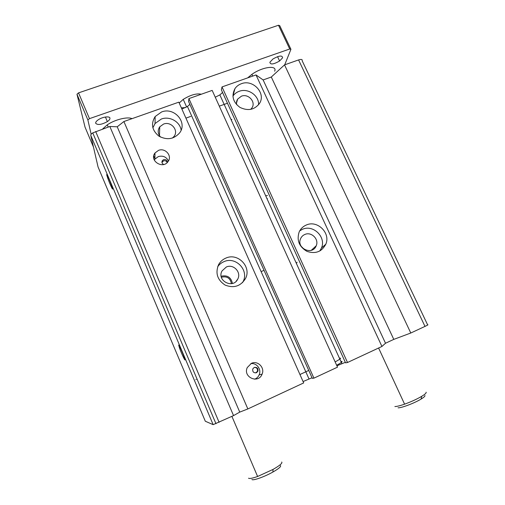 <?xml version="1.0" encoding="UTF-8"?>
<svg xmlns="http://www.w3.org/2000/svg" width="505" height="505" viewBox="0 0 505 505"><rect width="100%" height="100%" fill="white"/><g stroke="black" fill="none" stroke-linecap="round" stroke-linejoin="round"><path stroke-width="0.76" d="M102.565 129.053L107.275 124.836C114.818 119.59 127.746 116.428 132.001 118.669M281.702 462.024C282.731 463.047 279.827 465.522 272.984 469.448L257.6 476.486C252.525 478.273 249.508 478.847 248.536 478.216M247.658 77.884L251.9 74.349C262.366 66.786 277.649 64.855 274.651 71.211M426.087 392.196C426.567 392.877 425.103 394.253 421.707 396.324C416.808 399.196 411.102 401.803 404.593 404.164C399.973 405.774 396.734 406.563 394.878 406.538M185.581 107.552L181.371 107.874M179.199 103.001L183.239 99.371C190.499 94.921 196.533 93.204 201.337 94.22M264.039 270.364L261.104 271.583L264.039 270.364M91.153 134.286L87.883 119.963L89.473 118.643L289.731 49.004L290.93 49.301L284.706 64.823M227.452 103.222L219.303 106.151M190.821 116.371L185.928 118.126M159.731 127.525L159.151 127.733M109.957 118.227C110.033 119.23 109.175 120.354 107.369 121.598C101.537 124.748 97.629 125.297 95.66 123.233C95.527 122.223 96.392 121.074 98.26 119.786C102.483 116.825 109.882 115.872 109.957 118.227M282.598 57.81L279.587 60.991C273.54 64.438 270.301 64.867 269.872 62.267L272.94 59.003C279.095 55.537 282.32 55.14 282.598 57.81M89.473 118.643L78.54 92.87L76.975 94.233L85.029 127.134L93.482 147.125M78.54 92.87L278.482 25.25L279.707 25.616L290.93 49.301M278.482 25.25L289.731 49.004M76.975 94.233L87.883 119.963M398.054 407.8C401.241 408.128 414.592 403.091 421.113 399.051C424.03 397.265 425.286 396.065 424.888 395.459M251.919 479.523C253.005 480.867 264.582 476.764 272.94 472.017C278.817 468.64 281.317 466.487 280.445 465.572M109.837 126.484L233.55 415.602L239.749 412.105L117.229 126.793L109.837 126.484L92.75 132.891C91.323 133.85 90.666 134.69 90.78 135.416L98.052 166.953L205.301 421.233L213.142 424.654L90.78 135.416M123.889 121.528L178.827 102.155L303.688 382.923L247.848 408.943L123.889 121.528L117.229 126.793M247.848 408.943L239.749 412.105M251.37 363.366C257.657 360.172 265.106 367.69 262.076 374.186C258.377 384.185 242.671 377.153 247.273 367.545L251.37 363.366M158.513 150.37C165.242 147.542 172.464 155.9 168.108 161.499C162.862 169.648 148.943 160.603 154.997 152.977L158.513 150.37M225.899 258.08C237.931 252.468 251.825 266.975 245.48 278.583C240.626 286.272 233.853 288.443 225.154 285.098C217.365 279.966 215.162 273.167 218.551 264.708C220.23 261.653 222.68 259.444 225.899 258.08M161.587 111.959C174.257 106.801 187.841 122.519 179.622 132.903C173.859 139.298 166.947 140.371 158.886 136.116C151.954 130.353 150.705 123.832 155.142 116.548L161.587 111.959M254.653 379.198C256.748 378.371 258.257 376.907 259.172 374.805C261.685 369.332 256.559 362.558 250.764 363.669M254.217 367.444L252.79 368.915C252.386 371.863 253.63 373.126 256.508 372.696L257.935 371.213C258.32 368.271 257.083 367.015 254.217 367.444M255.726 372.917L257.38 371.345C257.859 368.808 256.837 367.495 254.312 367.406M312.033 377.765L303.082 381.546M189.861 104.365L187.437 106.467L181.882 109.029M312.292 378.346L188.554 101.436L188.908 98.601L313.921 378.15L312.292 378.346M313.921 378.15L337.517 367.16L212.169 90.401L188.908 98.601M345.325 362.325L336.904 365.803M222.566 92.472L219.858 94.915L215.25 97.206M345.565 362.849L221.36 89.833L222.023 86.923L347.509 362.502L345.565 362.849M347.509 362.502L381.938 346.462L256.016 74.936L222.023 86.923M306.32 225.009C317.386 219.839 330.851 233.095 325.801 244.224C321.736 251.831 315.436 254.204 306.914 251.339C299.111 246.718 296.53 240.26 299.156 231.965C300.652 228.727 303.038 226.41 306.32 225.009M241.358 83.729C253.055 78.957 266.337 93.444 259.456 103.512C254.432 109.907 247.923 111.195 239.938 107.388C232.906 102.073 231.252 95.817 234.958 88.615C236.523 86.336 238.657 84.707 241.358 83.729M381.938 346.462L385.511 343.236L263.124 79.935L256.016 74.936M424.989 326.4L298.581 59.931C301.34 59.085 302.527 59.35 302.142 60.733L427.571 324.765C428.575 324.557 427.716 325.106 424.989 326.4L410.786 333.016L393.786 339.385L271.305 77.025L263.124 79.935M393.786 339.385L385.511 343.236M410.786 333.016L284.53 64.88L271.305 77.025M298.581 59.931L284.53 64.88M320.643 250.505L320.441 250.063M239.951 139.165L240.311 138.648M296.391 263.446L297.079 262.209M267.101 198.951L267.379 198.478M154.915 158.614L153.741 155.919M154.972 154.801L154.511 153.741M106.732 174.964C106.183 172.565 109.535 179.862 111.504 185.379C114.578 193.825 110.639 186.269 107.799 178.328L106.732 174.964M178.682 345.098C178.808 344.328 182.381 352.099 184.104 356.902C187.033 364.881 182.185 355.501 179.54 348.115L178.682 345.098M233.55 415.602L213.142 424.654M304.837 234.471C302.899 235.305 301.498 236.681 300.627 238.6C295.962 248.271 312.544 255.871 316.218 245.771C319.255 239.244 311.345 231.404 304.837 234.471M304.244 249.388L301.207 246.339M319.798 251.01L321.458 248.043C326.4 237.173 313.27 224.239 302.463 229.302L299.724 230.829M231.801 119.331L231.328 120.177M250.663 109.402L251.995 107.83C256.104 101.922 248.302 93.349 241.422 96.19L237.653 99.113C236.561 100.811 236.233 102.679 236.656 104.712M172.432 138.061L174.073 136.388C178.959 130.309 170.987 121.011 163.544 124.078L159.75 126.818C157.446 130.359 157.73 133.793 160.609 137.114M167.18 162.578C166.473 161 165.255 160.426 163.525 160.849L161.947 162.496M167.357 162.402C167.149 160.186 165.893 159.271 163.588 159.662L162.364 160.59C161.505 162.263 161.947 163.557 163.696 164.485M168.449 160.969C166.315 156.853 162.938 155.388 158.33 156.575L154.902 159.132L154.303 160.117M258.585 104.756C259.21 95.59 247.999 87.813 239.187 91.31C236.548 92.27 234.465 93.867 232.931 96.102L232.906 96.133M181.118 130.164C180.058 121.711 169.611 115.828 161.329 119.041L155.048 123.536L152.857 127.86M226.347 266.993L222.03 270.92C216.411 280.711 233.152 289.315 237.779 279.031C241.567 272.239 233.411 263.667 226.347 266.993M232.433 283.457C231.082 277.295 227.319 274.89 221.152 276.235M242.507 282.667L243.069 281.626C249.268 270.301 235.728 256.161 223.993 261.647C221.386 262.739 219.271 264.443 217.655 266.76M231.423 283.677C230.293 278.103 226.953 275.957 221.405 277.232L221.373 277.251M267.448 195.504L265.687 195.833M197.127 379.249C194.968 380.202 194.962 380.196 197.114 379.223M339.436 358.234C341.853 357.786 340.42 359.011 335.143 361.915M299.951 374.514L308.757 370.436M336.671 365.292C341.935 362.344 343.349 361.075 340.913 361.485M219.107 422.331L95.66 131.489M257.6 476.486L231.902 416.373M108.221 127.058L107.275 124.836M404.593 404.164L378.599 348.014M252.715 76.103L251.9 74.349M186.629 106.972L183.239 99.371M105.412 117.015L107.369 121.598M277.548 56.655L279.587 60.991M421.113 399.051L421.707 396.324M272.94 472.017L272.984 469.448M259.172 374.805L262.076 374.186M257.38 371.345L257.935 371.213M308.991 378.92L187.437 106.467M341.885 363.619L219.858 94.915M215.97 423.72L92.75 132.891M311.301 250.297L316.218 245.771M321.458 248.043L325.801 244.224M236.473 103.19L237.653 99.113M159.473 135.706L159.75 126.818M108.562 178.044L107.799 178.328M162.307 161.777L162.364 160.59M154.902 159.132L154.997 152.977M232.931 96.102L234.958 88.615M155.048 123.536L155.142 116.548M236.094 281.335L237.779 279.031M218.261 265.283L218.551 264.708M243.069 281.626L245.48 278.583M180.279 347.793L179.54 348.115"/></g></svg>
